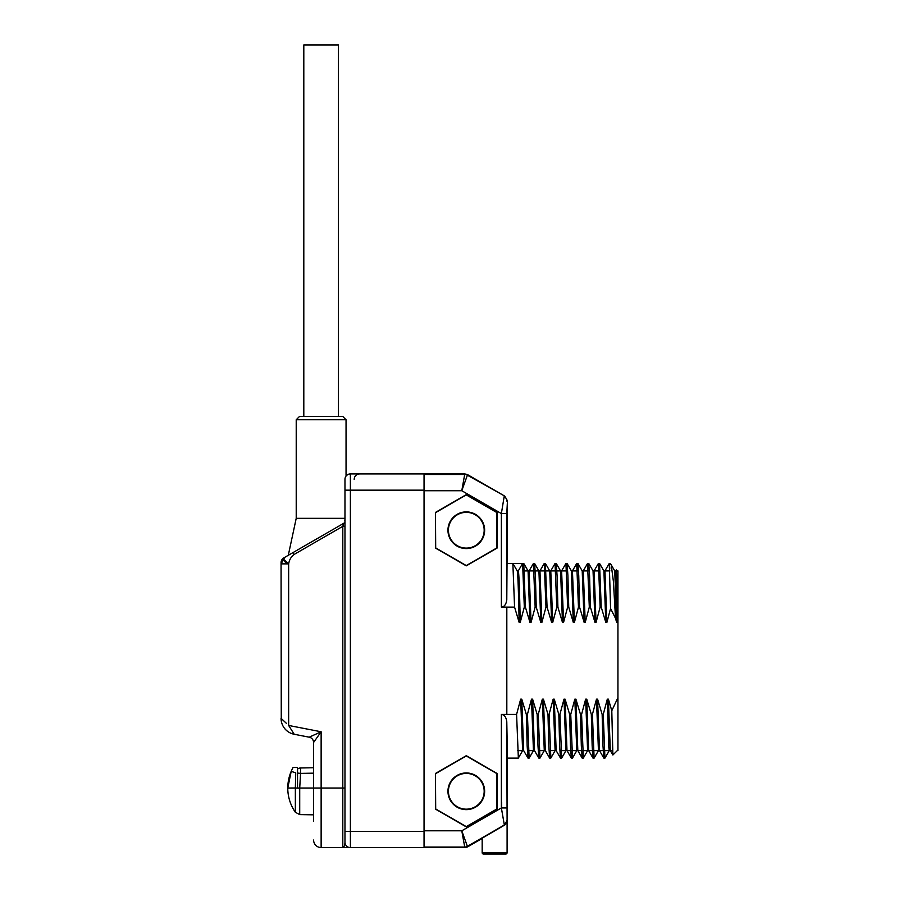 <?xml version="1.0" encoding="UTF-8"?>
<svg xmlns="http://www.w3.org/2000/svg" width="899" height="899" viewBox="0 0 899 899"><rect width="100%" height="100%" fill="white"/><g stroke="black" fill="none" stroke-linecap="round" stroke-linejoin="round"><path stroke-width="1.35" d="M609.331 750.564L604.937 758.115L603.24 714.402L607.319 699.152L608.409 699.152L611.792 710.727L617.939 697.658M603.24 714.402L602.15 714.402L602.982 745.777L603.802 758.071L604.937 758.115M598.498 750.564L594.115 758.115L592.407 714.402L596.486 699.152L597.577 699.152L602.15 714.402M592.407 714.402L591.317 714.402L592.149 745.777L592.969 758.071L594.115 758.115M583.35 758.037L581.574 714.402L585.654 699.152L586.744 699.152L591.317 714.402M581.574 714.402L580.484 714.402L581.316 745.765L582.136 758.071L583.282 758.115M572.517 758.026L570.741 714.402L574.832 699.152L575.911 699.152L580.484 714.402M570.741 714.402L569.651 714.402L570.483 745.765L571.303 758.071L572.449 758.115M561.684 758.037L559.908 714.402L563.999 699.152L565.078 699.152L569.651 714.402M559.908 714.402L558.818 714.402L559.65 745.777L560.47 758.071L561.617 758.115M550.851 758.048L549.075 714.402L553.166 699.152L554.256 699.152L558.818 714.402M549.075 714.402L547.985 714.402L548.817 745.788L549.637 758.071L550.784 758.115M544.333 750.564L539.951 758.115L538.243 714.402L542.333 699.152L543.423 699.152L547.985 714.402M538.243 714.402L537.164 714.402L537.984 745.788L538.804 758.071L539.951 758.115M533.5 750.564L529.118 758.115L527.41 714.402L531.5 699.152L532.59 699.152L537.164 714.402M527.41 714.402L526.331 714.402L527.151 745.765L527.971 758.071L529.118 758.115M518.352 758.037L516.588 714.402L520.667 699.152L521.757 699.152L526.331 714.402M516.588 714.402L501.372 714.402C504.35 714.705 506.159 717.155 506.789 721.751L507.452 758.115L518.285 758.115M347.733 847.622L342.8 847.622C344.205 846.892 344.924 845.082 344.969 842.206L344.969 479.324A5.416 5.416 0 0 1 350.385 473.908L464.839 473.908L467.547 474.627L504.744 496.113L467.39 475.2L461.783 490.719L424.047 490.719L424.047 830.8L461.783 830.8L464.839 847.622L467.547 846.892L482.179 838.441M615.714 570.955L616.343 569.932L616.826 579.259L617.31 622.378L616.635 622.378L615.545 618.4L610.567 608.488L606.892 622.378L605.802 622.378L601.229 607.128L600.139 607.128L596.059 622.378L594.969 622.378L590.396 607.128L589.306 607.128L585.227 622.378L584.136 622.378L579.563 607.128L578.473 607.128L574.394 622.378L573.304 622.378L568.73 607.128L567.64 607.128L563.561 622.378L562.471 622.378L557.897 607.128L556.807 607.128L552.728 622.378L551.638 622.378L547.064 607.128L545.974 607.128L541.895 622.378L540.805 622.378L536.231 607.128L535.152 607.128L531.062 622.378L529.972 622.378L525.398 607.128L524.319 607.128L520.229 622.378L519.139 622.378L514.565 607.128L501.372 607.128C504.35 606.825 506.159 604.364 506.789 599.768L507.452 500.799L506.789 513.576L506.789 599.768M435.453 773.488L435.453 809.1L466.289 826.9L497.125 809.1L497.125 773.488L466.289 755.688L435.453 773.488L435.689 808.954L466.289 826.631L496.889 808.954L496.889 773.623L466.289 755.958L435.689 773.623M435.453 512.43L435.453 548.042L466.289 565.842L497.125 548.042L497.125 512.43L466.289 494.63L435.453 512.43L435.689 547.907L466.289 565.572L496.889 547.907L496.889 512.565L466.289 494.899L435.689 512.565M611.792 710.727L612.871 755.014L617.31 750.62M604.881 570.955L609.275 563.415L610.567 608.488M604.948 570.91L606.892 622.378M608.409 699.152L610.297 750.564L612.871 755.014M615.77 570.91L617.31 604.364M514.565 607.128L512.868 563.415L522.611 563.415L524.319 607.128M525.398 607.128L523.757 563.459L522.611 563.415L518.285 570.91C518.937 572.416 519.588 589.564 520.229 622.378M517.24 570.932L512.868 563.415L507.452 563.415M555.043 563.493L556.807 607.128M557.897 607.128L557.077 575.742L556.245 563.459L555.11 563.415M529.062 570.955L533.444 563.415L535.152 607.128M536.231 607.128L535.411 575.753L534.59 563.459L533.444 563.415M547.064 607.128L545.367 563.415L544.277 563.415L545.974 607.128M539.894 570.955L544.277 563.415M561.56 570.955L565.943 563.415L567.64 607.128M568.73 607.128L567.91 575.731L567.078 563.459L565.943 563.415M576.709 563.493L578.473 607.128M579.563 607.128L578.742 575.753L577.911 563.459L576.776 563.415M587.53 563.493L589.306 607.128M590.396 607.128L589.575 575.765L588.744 563.459L587.609 563.415M601.229 607.128L599.532 563.415L598.442 563.415L600.139 607.128M609.814 568.269L609.275 563.415M520.667 699.152L522.611 750.62M523.757 563.459L528.084 570.955L529.972 622.378M531.5 699.152L533.444 750.62M534.59 563.459L538.917 570.955L540.805 622.378M542.333 699.152L544.277 750.62M549.739 570.944L551.638 622.378M553.166 699.152L555.11 750.62M517.217 570.91L518.285 570.91L517.217 570.91C517.846 572.416 518.498 589.564 519.139 622.378M507.137 808.01L507.452 758.115M506.789 721.751L507.092 820.517L507.092 813.426L507.092 820.517L504.384 825.215L482.179 838.16L482.179 852.702L507.092 852.702A1.349 1.349 0 0 1 505.744 854.05A1.349 1.349 0 0 0 507.092 852.702L507.092 820.517A5.416 5.416 0 0 1 504.384 825.215L494.641 830.833M501.372 714.402L501.372 807.943L504.384 825.215M506.789 807.943L501.372 807.943L461.783 830.8L467.39 846.33A5.416 5.416 165 0 1 464.682 847.049L424.047 847.049M424.047 473.908L424.047 847.622L464.839 847.622M504.744 496.113L507.452 500.799M506.879 501.125A5.416 5.416 -120 0 0 504.182 496.439L501.372 513.576L461.783 490.719L464.682 474.47L424.047 474.47M521.757 699.152L523.645 750.575L527.971 758.071M529.118 570.91L531.062 622.378M532.59 699.152L534.478 750.575L538.804 758.071M539.951 570.91L541.895 622.378M543.423 699.152L545.322 750.586M550.784 570.91L552.728 622.378M554.256 699.152L556.155 750.598L550.098 750.62M563.999 699.152L565.943 750.62M565.078 699.152L566.988 750.586M572.449 570.91L574.394 622.378M577.45 570.91L571.382 570.91L573.304 622.378M574.832 699.152L576.776 750.62M575.911 699.152L577.821 750.598M583.282 570.91L585.227 622.378M588.283 570.91L582.215 570.91L584.136 622.378M585.654 699.152L587.609 750.62M586.744 699.152L588.654 750.598M594.115 570.91L596.059 622.378M599.116 570.91L593.048 570.91L594.969 622.378M560.571 570.932L562.471 622.378M561.617 570.91L563.561 622.378M596.486 699.152L598.442 750.62M597.577 699.152L599.487 750.586M599.577 563.459L603.914 570.955L605.802 622.378M607.319 699.152L608.78 747.058L609.275 750.62L610.354 750.62M615.545 618.4L613.376 581.26L611.23 564.864L614.747 570.955L616.635 622.378M611.23 564.864L609.814 563.415M447.949 791.289A18.351 18.351 0 0 0 466.289 809.639A18.351 18.351 0 0 0 484.64 791.289A18.351 18.351 0 0 0 466.289 772.949A18.351 18.351 0 0 0 447.949 791.289M484.64 530.23A18.351 18.351 0 0 0 466.289 511.891A18.351 18.351 0 0 0 447.949 530.23A18.351 18.351 0 0 0 466.289 548.581A18.351 18.351 0 0 0 484.64 530.23M484.168 530.23A17.868 17.868 0 0 0 466.289 512.363A17.868 17.868 0 0 0 448.421 530.23A17.868 17.868 0 0 0 466.289 548.109A17.868 17.868 0 0 0 484.168 530.23M448.421 791.289A17.868 17.868 0 0 0 466.289 809.167A17.868 17.868 0 0 0 484.168 791.289A17.868 17.868 0 0 0 466.289 773.421A17.868 17.868 0 0 0 448.421 791.289M506.822 714.402L506.822 607.128M617.31 570.91L617.939 570.91L617.939 750.62M507.452 808.01L506.789 808.01M501.676 802.593L501.676 807.943M505.744 854.05A1.349 1.349 0 0 1 504.418 852.949A1.349 1.349 0 0 0 505.744 854.05L483.527 854.05A1.349 1.349 0 0 0 484.853 852.949A1.349 1.349 0 0 1 482.179 852.702A1.349 1.349 0 0 0 483.527 854.05A1.349 1.349 0 0 1 482.179 852.702M507.092 808.01L507.092 813.426M349.587 473.964L348.981 474.088L349.587 473.964M347.666 474.638L346.542 475.504L347.666 474.638M345.677 476.639L345.149 477.942M424.047 847.622L342.8 847.622L342.8 788.041L344.969 788.041L344.969 526.331L342.8 526.331L343.89 523.207A2.169 2.169 0 0 0 344.969 521.33A2.169 2.169 0 0 1 344.969 521.341L344.969 521.33A2.169 2.169 0 0 1 343.89 523.207L292.849 552.671L293.939 554.548C291.085 556.807 289.321 559.908 288.646 563.864L283.556 559.223M344.969 523.656L344.969 521.959M344.969 521.319L344.969 526.196M344.969 831.373L350.385 831.373L350.408 847.622A5.416 5.416 0 0 1 344.969 842.206A5.416 5.416 0 0 0 350.385 847.622A5.416 5.416 0 0 1 344.969 842.206L344.969 842.363M297.524 769.184A5.416 4.945 -91 0 1 300.558 767.971L313.56 767.746L313.56 742.495L313.56 821.079L313.56 788.041L299.715 788.041L300.558 773.387L313.56 773.162M316.527 738.293L317.201 737.349M313.178 735.371L320.302 732.157M286.466 723.403L281.061 718.323A16.249 16.249 0 0 0 294.209 734.269L288.646 725.459L294.209 734.269L309.177 737.18A5.416 5.416 0 0 1 313.56 742.495L321.134 731.775L309.177 737.18A5.416 5.416 0 0 1 313.56 742.495M292.849 552.671L284.848 557.29C282.455 559.65 283.724 561.841 288.646 563.864L281.061 563.864L284.848 557.29L283.769 557.919A5.416 5.416 0 0 0 281.061 562.605L281.263 718.526M284.848 557.29L283.769 557.919A5.416 5.416 0 0 0 281.061 562.605A5.416 5.416 0 0 1 283.769 557.919M297.524 773.061L300.558 773.387L300.558 767.971M297.524 788.041L297.524 767.465L293.096 767.465C289.59 773.87 287.815 780.737 287.77 788.041L299.715 788.041M295.355 787.985L295.726 772.859L291.197 771.342L287.77 788.041L295.355 787.985M346.048 419.743L296.221 419.743L299.468 416.495L342.8 416.495L346.048 419.743L346.048 476.077M296.221 419.743L296.221 518.318L344.969 518.318M296.221 518.318L288.298 555.301M303.806 416.495L303.806 44.95L338.474 44.95L338.474 416.495M506.789 513.576L501.372 513.576L501.372 607.128M506.879 820.394A5.416 5.416 120 0 1 504.182 825.091L467.39 846.33L467.547 846.892M467.547 474.627L467.39 475.2A5.416 5.416 -165 0 0 464.682 474.47L464.839 473.908M344.969 479.324A5.416 5.416 0 0 1 350.385 473.908L350.385 490.157L424.047 490.157M344.969 490.157L350.385 490.157L350.385 831.373L424.047 831.373M288.646 563.864L288.646 725.459L321.134 731.775L321.134 788.041L342.8 788.041L342.8 526.331L293.939 554.548L342.8 526.331M313.56 788.041L321.134 788.041L321.134 847.622C316.999 847.296 314.493 845.105 313.627 841.048L313.56 840.037M344.587 522.555A2.169 2.169 0 0 1 343.89 523.207L344.677 522.42M299.715 814.595L299.715 788.176L295.355 788.041L295.355 812.269L299.715 814.595L313.56 814.831M518.33 758.071L522.667 750.564M549.75 570.955L545.423 563.459M550.84 758.059L555.166 750.564M545.311 750.564L549.637 758.071M555.054 563.459L550.727 570.955M556.144 750.564L560.47 758.071M561.661 758.071L565.999 750.564M571.416 570.966L567.078 563.459M572.494 758.059L576.832 750.564M582.249 570.966L577.911 563.459M583.327 758.059L587.665 750.564M593.082 570.955L588.744 563.459M556.245 563.459L560.583 570.955M566.977 750.564L571.303 758.059M576.72 563.459L572.393 570.955M577.81 750.564L582.136 758.059M587.553 563.459L583.226 570.966M588.643 750.564L592.969 758.071M598.386 563.459L594.059 570.955M599.476 750.564L603.802 758.071M617.939 571.539L616.343 569.932M524.387 570.91L534.13 570.91M535.22 570.91L544.963 570.91M546.041 570.91L555.796 570.91M556.874 570.91L566.617 570.91M603.881 570.91L609.904 570.91M614.714 570.91L616.489 570.91M517.599 750.62L523.668 750.62M528.432 750.62L534.5 750.62M539.265 750.62L545.333 750.62M560.931 750.62L570.674 750.62M571.764 750.62L581.507 750.62M582.597 750.62L592.34 750.62M593.43 750.62L603.173 750.62M604.263 750.62L612.556 750.62M350.453 847.622L344.463 847.622M344.98 847.622L348.598 847.622M342.8 847.622L321.134 847.622M344.969 526.308L344.969 521.645M344.969 521.353L344.677 520.251M354.172 479.324C354.498 476.032 356.307 474.223 359.589 473.908M287.77 788.041A42.489 42.489 0 0 0 295.355 812.269"/></g></svg>
